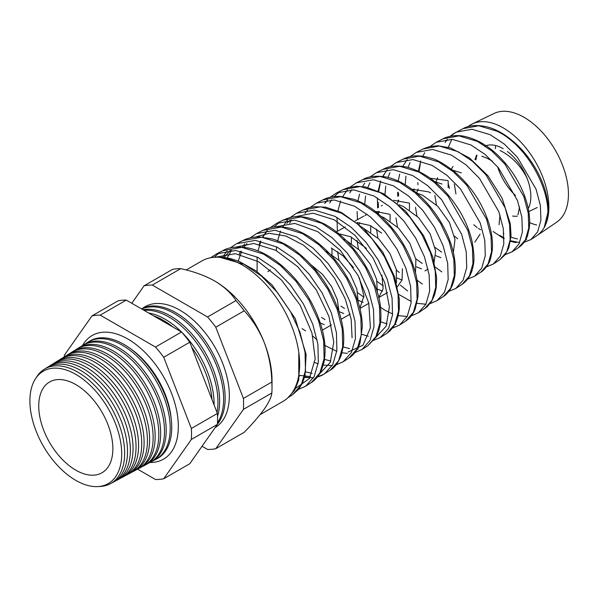 <?xml version="1.0" encoding="UTF-8"?>
<svg xmlns="http://www.w3.org/2000/svg" width="598" height="598" viewBox="0 0 598 598"><rect width="100%" height="100%" fill="white"/><g stroke="black" fill="none" stroke-linecap="round" stroke-linejoin="round"><path stroke-width="0.9" d="M130.73 348.896A63.859 36.867 60 0 1 171.222 419.041M82.539 345.502A71.379 41.21 60 0 1 92.959 335.059A71.379 41.21 60 0 1 127.86 339.029A71.379 41.21 60 0 1 174.28 401.228A71.379 41.21 60 0 1 164.315 458.666A71.379 41.21 60 0 1 150.068 462.471M217.089 257.2L223.308 257.349L230.305 258.523L239.193 261.408L256.206 270.999L272.292 285.216L295.255 318.577L306.094 354.345L305.002 375.865L302.199 383.587L298.424 389.47L292.669 394.643L301.213 385.045L305.488 370.506L305.055 352.304L299.904 332.032L290.374 311.409L277.188 292.19L261.378 276.044L244.193 264.361L220.049 257.357M298.783 352.342L298.783 379.85L294.635 390.247L288.034 397.61M468.025 126.686A64.577 37.285 60 0 1 472.353 123.921A64.577 37.285 60 0 1 503.217 127.875A64.577 37.285 60 0 1 544.15 227.614C557.889 204.875 531.592 147.243 496.931 131.186L478.819 125.752L463.054 128.645C468.862 125.311 476.741 124.683 486.682 126.746C492.901 128.331 499.121 131.194 505.325 135.342C519.4 145.067 530.62 158.208 538.977 174.751C545.271 187.637 548.366 199.695 548.269 210.937L544.15 227.614A64.577 37.285 -120 0 1 536.869 235.672A64.577 37.285 -120 0 1 536.488 235.933L530.852 239.596L523.938 242.28M450.197 136.299L456.154 132.143L472.001 129.25L490.218 134.722L504.316 144.096L517.292 157.08L536.047 189.192L540.405 205.563L540.921 220.236L537.617 231.927L530.852 239.596L523.833 242.429M519.669 242.586L510.057 240.643M504.107 237.937L499.913 235.41M503.217 233.332A64.577 37.285 -120 0 0 503.912 233.728M510.969 237.047A64.577 37.285 -120 0 0 517.524 238.938M525.575 239.492A64.577 37.285 -120 0 0 526.711 239.387M443.036 138.811C445.039 137.503 453.912 134.244 463.824 136.217C481.211 139.954 496.856 151.257 510.759 170.109C519.595 182.569 525.41 195.337 528.213 208.41C529.679 215.474 530.045 221.963 529.312 227.868L527.533 235.575C525.821 240.643 522.831 244.649 518.541 247.609L525.403 239.835L528.752 228.002L528.243 213.165L523.855 196.622L504.891 164.099L491.758 150.928L477.488 141.427L459.062 135.888L443.036 138.811L436.196 142.287L452.305 139.349L470.835 144.933L485.18 154.493L498.396 167.754L517.457 200.502L521.867 217.156L522.368 232.084L518.989 243.984L512.082 251.818L505.31 254.501M423.75 148.625L429.723 146.562L437.871 145.74L450.421 147.93L469.542 157.999L487.983 175.812L502.111 198.177L510.288 223.674L511.043 235.724L508.793 247.849L505.213 254.636L499.726 259.861L506.715 251.945L510.146 239.895L509.646 224.773L505.183 207.88L485.882 174.728L472.532 161.333L458.046 151.675L439.306 146.017L423.018 148.984L416.23 152.438L432.608 149.455L451.453 155.151L466.021 164.869L479.439 178.346L498.837 211.707L503.322 228.705L503.815 243.932L500.362 256.056L493.32 264.032L486.525 266.753M480.897 272.12L488.043 264.032L491.541 251.743L491.04 236.337L486.518 219.16L466.941 185.44L453.359 171.783L438.611 161.916L419.557 156.153L402.992 159.158L396.272 162.581L412.919 159.554L432.07 165.362L446.908 175.289L460.557 189.028L480.231 222.964L484.776 240.246L485.27 255.75L481.741 268.113L474.55 276.246L480.897 272.112C481.883 271.903 488.656 266.155 490.696 258.261L492.236 250.472C493.014 242.511 491.982 233.721 489.142 224.115C482.534 203.133 470.671 185.387 453.553 170.893C443.432 163.418 435.845 159.15 430.799 158.089C416.253 153.873 408.905 156.414 403 159.158M382.974 169.339C389.156 165.997 397.005 165.212 406.528 166.999C427.936 172.837 445.981 188.086 460.662 212.761C466.134 222.404 469.946 232.031 472.106 241.644C474.132 252.969 474.491 260.937 473.182 265.557C471.777 273.929 468.077 280.193 462.082 284.364L469.355 276.141L472.928 263.658L472.45 247.983L467.868 230.477L447.947 196.092L434.141 182.188L419.168 172.164L399.793 166.281L382.974 169.339L376.306 172.725L393.215 169.66L412.695 175.573L427.749 185.672L441.63 199.657L461.641 234.252L466.246 251.855L466.717 267.62L463.114 280.185L455.788 288.46L448.694 291.42M443.253 296.623L450.675 288.243L454.33 275.499L453.845 259.525L449.188 241.712L440.681 223.615L428.975 206.773L414.96 192.631L399.726 182.405L380.051 176.417L362.949 179.512L356.356 182.861L373.541 179.759L393.312 185.791L408.613 196.069L422.696 210.287L434.462 227.225L443.013 245.442L447.693 263.359L448.171 279.43L444.486 292.25L437.011 300.682L443.253 296.623C445.024 295.606 446.975 293.745 449.105 291.039C450.907 288.774 452.469 285.433 453.785 281.008C455.766 274.026 455.803 265.407 453.912 255.144C452.095 245.995 448.747 236.733 443.858 227.36C433.864 208.687 420.843 194.395 404.794 184.476C398.589 180.805 392.445 178.324 386.338 177.038C376.374 175.446 368.577 176.268 362.949 179.512M424.43 308.874L431.988 300.346L435.725 287.399L435.254 271.178L430.553 253.066L421.919 234.633L410.011 217.463L395.756 203.051L380.283 192.653L360.288 186.554L342.923 189.686L336.382 193.012L353.874 189.865L373.922 196.002L389.507 206.489L403.822 220.983L415.782 238.243L424.438 256.774L429.162 274.975L429.626 291.286L425.858 304.307L418.256 312.896L427.069 306.856L431.621 301.355L434.626 294.762L436.189 287.93L436.652 277.793L432.892 257.14L423.578 235.582L405.706 211.221L383.639 193.737L365.699 186.995L356.827 186.262L348.395 187.54L342.931 189.686M380.044 321.664L387.07 323.862M394.859 324.52L396.175 324.415M405.601 321.126L413.33 312.41L417.12 299.232L416.649 282.712L411.858 264.279L403.089 245.531L390.995 228.085L376.531 213.456L360.841 202.894L340.531 196.682L322.898 199.859C327.794 197.258 333.744 196.129 340.74 196.465L354.106 199.358C362.171 202.281 370.057 206.968 377.764 213.419C396.123 229.527 408.584 248.925 415.161 271.627C417.666 280.903 418.578 289.432 417.89 297.213L415.214 308.897C413.076 314.234 409.869 318.308 405.601 321.126L399.569 325.058M310.227 207.386L316.424 203.156L334.14 199.964L354.547 206.213L370.341 216.865L384.888 231.605L397.027 249.157L405.825 268.001L410.617 286.517L411.08 303.111L407.238 316.372L399.494 325.11L392.482 328.115M361.379 334.192L368.331 336.263M302.88 210.033L309.046 207.678L314.742 206.669L325.79 207.185L341.48 212.507L363.876 228.623L382.772 252.057L394.553 276.635L399.344 299.105L399.27 309.263L398.044 316.372L395.988 322.27L393.559 326.643L390.262 330.597L386.779 333.378L394.628 324.542L398.515 311.124L398.051 294.313L393.2 275.573L384.32 256.535L372.061 238.811L357.372 223.906L341.398 213.142L320.782 206.818L302.88 210.033L296.459 213.299L314.436 210.062L335.164 216.424L351.176 227.233L365.939 242.205L378.272 260.048L387.212 279.229L392.079 298.081L392.527 314.982L388.603 328.452L380.089 337.721M343.215 346.892L349.591 348.656M357.268 349.127L358.344 349.03M367.964 345.629L375.94 336.644L379.909 323.032L379.461 305.974L374.557 286.92L365.535 267.53L353.082 249.478L338.162 234.326L321.956 223.383L301.026 216.947L282.854 220.214L276.5 223.435L294.754 220.169L315.781 226.642L332.069 237.653L347.049 252.879L359.548 270.999L368.592 290.456L373.526 309.6L373.982 326.785L369.99 340.501L361.954 349.538L367.964 345.629L375.499 337.773C379.573 331.023 381.352 322.494 380.836 312.163C380.388 283.758 356.176 240.994 324.422 223.988L314.264 219.473C296.227 214.136 290.493 217.209 282.854 220.214M324.527 359.383L330.844 361.035M262.836 230.38C269.96 227.315 275.192 225.297 289.432 228.107C295.786 229.654 302.177 232.39 308.598 236.315C325.843 247.28 339.776 262.903 350.391 283.175C358.157 298.544 362.134 313.09 362.328 326.814L360.011 342.953C357.746 350.697 351.43 356.819 349.135 357.888L357.26 348.746L361.304 334.88L360.856 317.508L355.87 298.133L346.713 278.444L334.088 260.13L318.966 244.754L302.521 233.631L281.277 227.083L262.836 230.38L256.535 233.586L275.058 230.267L296.399 236.853L312.918 248.035L328.13 263.524L340.83 281.964L350.017 301.766L354.995 321.231L355.429 338.662L351.355 352.573L343.192 361.753L336.211 364.735M305.825 371.859L312.096 373.414M242.81 240.56C247.751 238.064 253.201 236.845 259.166 236.898L271.993 238.849C279.924 241.144 287.802 245.165 295.629 250.913C315.669 266.387 330.021 286.367 338.692 310.855C342.916 323.518 344.485 335.052 343.394 345.472L341.443 354.749C338.221 362.799 334.514 367.927 330.32 370.132L338.58 360.841L342.699 346.765L342.258 329.147L337.235 309.487L327.966 289.477L315.139 270.842L299.77 255.189L283.078 243.872L261.513 237.212L242.81 240.56L236.584 243.722L255.376 240.374L277.016 247.064L293.775 258.433L309.181 274.123L322.053 292.833L331.382 312.948L336.442 332.735L336.883 350.48L332.735 364.638L324.422 373.974L317.418 376.979M309.936 377.667L304.696 377.017M311.491 382.391L319.893 372.958L324.094 358.651L323.66 340.718L318.547 320.715L309.129 300.375L296.122 281.464L280.552 265.594L263.636 254.12L241.764 247.348L222.785 250.734L216.611 253.873L235.664 250.472L257.633 257.282L274.646 268.838L290.307 284.82L303.358 303.836L312.791 324.251L317.904 344.306L318.33 362.313L314.114 376.695L305.66 386.188L311.491 382.391C312.634 381.935 318.48 377.241 321.35 370.498L323.996 362.283C327.241 344.934 323.182 325.245 311.812 303.216C297.303 275.581 271.537 252.535 248.447 248.035C236.928 246.264 228.369 247.168 222.777 250.741M451.841 139.319L448.141 147.684M448.081 183.13L449.479 188.475M445.084 142.556L447.379 139.312M418.921 172.037L420.259 164.286M430.201 146.458L436.189 142.294L430.007 146.555M410.034 162.596L408.053 167.358M405.915 176.231L405.242 184.745M441.765 271.911L435.396 267.149M398.642 195.86L398.447 192.788M410.093 156.639L416.23 152.438M389.956 172.687L387.945 177.404M385.747 186.12L384.97 194.5M422.382 284.08L417.06 280.193M378.497 207.491L378.175 202.423M378.713 191.233L380.104 184.266M383.026 176.47L385.03 172.927M390.21 166.767L396.272 162.581L390.016 166.864M369.893 182.779L367.852 187.451M365.58 196.024L364.713 204.277M400.354 285.111L407.679 291.002M370.214 176.918L376.306 172.725L370.102 176.948M351.669 189.745L349.823 192.87M355.474 183.324L356.348 182.868M339.769 191.554L334.133 196.585M331.636 199.837L329.752 202.969M324.983 203.305L327.502 199.994M330.141 197.303L336.382 193.012M304.965 213.434L307.424 210.234M291.585 220.027L289.626 223.174M279.789 222.008L274.019 227.038M257.103 271.649L257.125 257.02M258.007 250.928L260.907 241.181M262.858 237.085L267.366 230.589M270.236 227.703L276.5 223.443L270.132 227.726M231.501 250.33L227.21 257.88M235.836 244.119L230.14 248.035M219.795 252.468L214.084 257.297M492.505 161.243L486.892 158.119L481.846 156.228M454.353 184.214L455.938 193.901M473.751 224.766L477.167 227.546M437.616 177.696L436.062 181.927M434.895 195.449L436.443 204.957M454.42 236.113L457.709 238.781M448.179 187.57L448.194 180.992M451.333 169.159L452.97 166.468M447.984 180.589L430.373 178.264M418.159 188.923L416.649 192.982M415.49 207.312L416.933 216.005M435.082 247.452L441.623 252.147M452.649 170.176L461.342 172.874M430.612 192.855L428.527 191.823L411.955 189.252M398.702 200.158L397.446 203.402M395.981 217.911L397.438 227.061M415.752 258.792L422.27 263.441M409.443 209.935L409.466 203.238M413.3 190.269L414.167 188.931M434.716 181.613L441.974 184.057M409.069 203.051L393.581 200.293M379.252 211.393L378.25 213.837M376.523 229.146L377.936 238.124M396.414 270.139L399.337 272.479M390.075 221.118L390.09 214.51M416.843 193.147L422.607 195.24L437.818 206.325L449.464 222.553L454.996 239.521L453.351 252.543M389.612 214.286L375.26 211.393M366.97 214.166L364.937 215.684M359.794 222.628L359.084 224.287M357.073 240.381L358.441 249.179M377.076 281.479L383.355 285.904M370.715 232.301L370.715 225.782M381.285 205.884L382.384 205.293M399.038 204.778L403.239 206.422L418.518 217.575L430.216 233.968L435.658 250.988L433.849 263.98M381.674 233.108L370.155 225.521L356.991 222.553M337.616 251.609L338.946 260.235M357.739 292.811L363.898 297.139M351.347 243.476L351.347 237.055M355.048 221.028L363.823 216.11M381.292 216.521L383.871 217.597L398.403 228.002L409.832 243.222L415.894 259.547L415.483 272.867M366.462 248.402L350.697 236.756L338.774 233.773M331.98 254.658L331.972 248.327M336.345 231.83L345.3 226.956M363.629 228.391L378.639 238.796L389.971 253.522L396.272 269.444L396.474 282.854M343.738 239.35L345.143 239.962M270.363 269.922L267.859 271.679M517.958 214.824L519.557 206.863M512.606 216.035A39.079 22.56 -120 0 0 517.225 216.192M528.243 208.567A39.079 22.56 -120 0 0 526.718 177.397C520.096 165.041 511.215 156.078 500.078 150.509M478.467 228.451L480.635 229.744M499.061 224.654L499.988 215.018M474.812 242.123L480.074 234.237M440.913 257.671L435.875 255.705M421.47 268.838L416.507 266.88M397.461 286.763L402.08 279.849L402.402 268.651M402.035 279.999L397.132 278.063M378.676 297.512L383.109 288.789L381.935 275.177M382.6 291.166L377.772 289.245M340.972 306.183L344.441 308.374M359.869 308.179L363.913 295.988L359.346 277.823M353.44 267.523L343.17 255.937L331.247 247.983M346.063 240.403L359.525 250.226L370.349 264.249L376.643 279.49L377.405 292.699M363.165 302.326L358.404 300.428M321.515 317.411L324.991 319.601M326.074 251.287L339.305 260.579L350.181 274.101L356.849 289.066L358.262 302.371M343.723 313.494L339.036 311.61M302.057 328.646L305.533 330.836M311.222 264.944L322.531 274.377L331.651 286.689L337.377 299.882L339.021 311.864M324.288 324.654L319.668 322.793M472.353 123.921L494.053 113.471A62.775 36.246 60 0 1 524.057 117.313A62.775 36.246 60 0 1 564.691 171.394A62.775 36.246 60 0 1 556.775 222.105L536.869 235.672M485.21 146.009A39.079 22.56 60 0 1 503.217 148.7M515.446 195.464A40.881 23.599 60 0 1 497.633 166.849M495.294 148.693A40.881 23.599 60 0 1 495.727 145.568M477.04 155.278A39.079 22.56 -120 0 0 475.918 159.875M215.153 427.6A69.876 40.343 -120 0 0 225.498 371.515A69.876 40.343 -120 0 0 179.923 310.198A69.876 40.343 -120 0 0 142.406 308.463M217.41 424.236A69.727 40.26 -120 0 0 219.092 367.209A69.727 40.26 -120 0 0 175.849 312.672A69.727 40.26 -120 0 0 141.547 308.904M217.485 422.883A69.674 40.223 -120 0 0 174.377 313.569A69.674 40.223 -120 0 0 141.726 309.009M143.034 309.764A69.532 40.141 60 0 1 170.467 315.946A69.532 40.141 60 0 1 217.53 416.298M217.022 412.463A69.465 40.111 -120 0 0 168.83 316.94A69.465 40.111 -120 0 0 144.096 310.377M148.64 313.001A69.331 40.029 60 0 1 165.085 319.212A69.331 40.029 60 0 1 181.523 331.987A90.029 51.981 60 0 1 189.768 342.228L217.395 413.442A90.029 51.981 60 0 1 217.395 424.408L189.768 463.719L163.717 478.759L191.345 439.448A90.029 51.981 -120 0 0 191.345 428.482L163.717 357.268A90.029 51.981 -120 0 0 155.487 347.042L100.232 315.139A90.029 51.981 -120 0 0 92.01 315.871L64.375 355.182A90.029 51.981 -120 0 0 64.278 356.909M181.598 332.062A69.331 40.029 60 0 1 214.099 404.943M212.028 399.606A69.263 39.991 -120 0 0 191.711 347.236M173.054 327.099A69.263 39.991 -120 0 0 163.276 320.311A69.263 39.991 -120 0 0 153.499 315.804M75.804 374.37A64.913 37.48 60 0 1 121.7 453.867A64.913 37.48 60 0 1 75.804 480.373A64.913 37.48 60 0 1 29.9 400.869A64.913 37.48 60 0 1 75.804 374.37M99.081 486.488A66.101 38.167 -120 0 0 110.346 483.737A66.101 38.167 -120 0 0 121.259 430.986A66.101 38.167 -120 0 0 77.912 372.18A66.101 38.167 -120 0 0 44.259 369.265A66.101 38.167 -120 0 0 36.239 377.652M44.259 369.265L47.003 367.561A66.206 38.227 60 0 1 80.715 370.476A66.206 38.227 60 0 1 124.13 429.379A66.206 38.227 60 0 1 113.194 482.212L110.346 483.737M114.569 481.412A66.303 38.279 -120 0 0 115.997 480.717A66.303 38.279 -120 0 0 126.948 427.794A66.303 38.279 -120 0 0 83.466 368.809A66.303 38.279 -120 0 0 49.701 365.886A66.303 38.279 -120 0 0 48.378 366.776M49.701 365.886L52.288 364.279A66.408 38.339 60 0 1 86.097 367.209A66.408 38.339 60 0 1 129.639 426.284A66.408 38.339 60 0 1 118.681 479.282L115.997 480.717M120.131 478.43A66.513 38.399 -120 0 0 121.648 477.69A66.513 38.399 -120 0 0 132.629 424.61A66.513 38.399 -120 0 0 89.012 365.438A66.513 38.399 -120 0 0 55.151 362.508A66.513 38.399 -120 0 0 53.745 363.449M55.151 362.508L57.565 361.005A66.602 38.451 60 0 1 91.479 363.935A66.602 38.451 60 0 1 135.155 423.19A66.602 38.451 60 0 1 124.16 476.344L121.648 477.69M125.692 475.44A66.714 38.519 -120 0 0 127.299 474.663A66.714 38.519 -120 0 0 138.317 421.418A66.714 38.519 -120 0 0 94.566 362.059A66.714 38.519 -120 0 0 60.592 359.121A66.714 38.519 -120 0 0 59.12 360.123M60.592 359.121L62.85 357.724A66.804 38.571 60 0 1 96.869 360.661A66.804 38.571 60 0 1 140.672 420.095A66.804 38.571 60 0 1 129.639 473.407L127.299 474.663M131.254 472.457A66.924 38.638 -120 0 0 132.95 471.643A66.924 38.638 -120 0 0 143.998 418.226A66.924 38.638 -120 0 0 100.113 358.688A66.924 38.638 -120 0 0 66.034 355.743A66.924 38.638 -120 0 0 64.487 356.804M66.034 355.743L68.135 354.442A67.006 38.683 60 0 1 102.251 357.395A67.006 38.683 60 0 1 146.189 417A67.006 38.683 60 0 1 135.126 470.477L132.95 471.643M136.815 469.467A67.126 38.758 -120 0 0 138.601 468.615A67.126 38.758 -120 0 0 149.679 415.042A67.126 38.758 -120 0 0 105.659 355.317A67.126 38.758 -120 0 0 71.483 352.364A67.126 38.758 -120 0 0 69.854 353.478M71.483 352.364L73.419 351.161A67.2 38.803 60 0 1 107.633 354.121A67.2 38.803 60 0 1 151.705 413.906A67.2 38.803 60 0 1 140.605 467.539L138.601 468.615M142.384 466.485A67.335 38.877 -120 0 0 144.253 465.588A67.335 38.877 -120 0 0 155.368 411.85A67.335 38.877 -120 0 0 111.213 351.945A67.335 38.877 -120 0 0 76.925 348.985A67.335 38.877 -120 0 0 75.221 350.151M76.925 348.985L78.697 347.879A67.402 38.915 60 0 1 113.015 350.847A67.402 38.915 60 0 1 157.214 410.811A67.402 38.915 60 0 1 146.091 464.601L144.253 465.588M147.945 463.495A67.537 38.997 -120 0 0 149.896 462.56A67.537 38.997 -120 0 0 161.049 408.658A67.537 38.997 -120 0 0 116.76 348.574A67.537 38.997 -120 0 0 82.375 345.599A67.537 38.997 -120 0 0 80.588 346.833M82.375 345.599L83.982 344.605A67.604 39.027 60 0 1 118.404 347.58A67.604 39.027 60 0 1 162.731 407.716A67.604 39.027 60 0 1 151.571 461.671L149.896 462.56M153.507 460.505A67.746 39.117 -120 0 0 155.547 459.541A67.746 39.117 -120 0 0 166.737 405.474A67.746 39.117 -120 0 0 122.313 345.203A67.746 39.117 -120 0 0 87.816 342.22A67.746 39.117 -120 0 0 85.955 343.506M155.547 459.541L157.05 458.733A67.798 39.147 -120 0 0 168.247 404.622A67.798 39.147 -120 0 0 123.786 344.306A67.798 39.147 -120 0 0 89.266 341.323L87.816 342.22M75.804 384.581A52.407 30.259 -120 0 0 51.301 381.12A52.407 30.259 -120 0 0 41.135 422.48A52.407 30.259 -120 0 0 75.804 470.163A52.407 30.259 -120 0 0 103.603 471.717A52.407 30.259 -120 0 0 109.576 429.259A52.407 30.259 -120 0 0 75.804 384.581M186.18 269.982L201.743 260.997A81.111 46.831 60 0 1 242.302 265.019A81.111 46.831 60 0 1 295.285 336.495A81.111 46.831 60 0 1 282.854 401.482L260.063 414.646M202.042 446.25L207.558 449.434A90.029 51.981 -120 0 0 215.781 448.694L244.208 432.287C252.603 423.743 259.308 415.976 264.331 408.987C268.943 402.282 271.447 396.945 271.843 392.976A90.029 51.981 -120 0 0 272.015 387.594L272.015 380.313A81.111 46.831 -120 0 0 264.331 342.759A81.111 46.831 -120 0 0 214.667 280.97L214.667 280.97C204.867 275.529 193.55 271.425 180.723 268.659A90.029 51.981 -120 0 0 172.501 269.399L144.073 285.807L131.792 303.276M137.555 469.138L155.487 479.491A90.029 51.981 -120 0 0 163.717 478.759M215.781 448.694L243.408 409.391L271.843 392.976M243.408 409.391A90.029 51.981 -120 0 0 243.408 398.425L215.781 327.211A90.029 51.981 -120 0 0 207.558 316.977L152.296 285.074L180.723 268.659M152.296 285.074A90.029 51.981 -120 0 0 144.073 285.807M207.558 316.977L235.986 300.57C231.217 293.17 224.108 286.636 214.667 280.97A81.111 46.831 -120 0 0 214.196 280.709M215.781 327.211L244.208 310.796A90.029 51.981 -120 0 0 235.986 300.57M243.408 398.425L271.843 382.01C271.477 368.413 268.973 355.332 264.331 342.759C259.382 330.537 252.677 319.885 244.208 310.796M272.015 387.594A90.029 51.981 -120 0 0 271.843 382.01M92.01 315.871L118.06 300.831A90.029 51.981 60 0 1 126.283 300.091L181.545 331.995L155.487 347.042M191.345 439.448L217.395 424.408M191.345 428.482L217.395 413.442M163.717 357.268L189.768 342.228M100.232 315.139L126.283 300.091M536.653 224.998A62.775 36.246 60 0 1 529.671 222.658M507.388 151.473A39.079 22.56 60 0 1 526.718 177.397L527.055 177.636M476.531 155.226L474.932 159.599M375.581 337.646L386.121 326.224L389.403 306.841L384.761 282.637L372.726 257.476L354.98 235.335L334.065 219.735L312.993 213.18L294.874 216.797M290.157 220.049L286.846 223.331M348.021 352.08L362.986 345.225L370.409 327.794L368.764 303.066L358.135 275.529L340.135 250.173L317.777 231.688L294.777 223.42L274.916 226.941M352.08 337.773L351.176 319.25L345.158 298.679L334.499 278.13L320.162 259.667L303.455 245.143L285.919 236.038L269.16 233.287L254.718 237.219M246.892 243.565L243.849 247.572M241.667 251.377L238.034 261.505M299.628 375.372L310.549 376.613M319.07 374.408L330.246 362.425L333.796 342.026L328.982 316.514L316.364 290.008L297.744 266.708L275.805 250.315L253.731 243.476L234.76 247.355M230.372 250.36L223.846 257.671M295.741 388.259L309.39 378.527L315.183 359.002L311.992 333.064L300.144 305.122L281.359 279.894L258.575 261.715L235.358 253.694L215.295 257.222M292.669 394.643L287.862 397.775M518.541 247.609L512.082 251.818L505.205 254.643M499.726 259.861L493.32 264.032L486.421 266.895M462.075 284.364L455.863 288.415M386.786 333.378L380.724 337.324M349.135 357.888L343.282 361.7M330.313 370.14L321.589 375.551L317.329 377.091M463.061 128.637L453.254 133.855L449.995 136.404M322.905 199.859L316.424 203.156L310.041 207.484M428.063 269.115L424.924 270.924M387.534 292.512L378.698 297.617M368.824 303.313L359.929 308.448M350.114 314.114L341.159 319.287M331.404 324.916L322.382 330.126M528.804 211.572L537.198 207.528M493.066 231.471L504.107 238.811M509.974 241.256L516.081 242.646M424.774 152.707L422.749 156.235M420.753 160.929L418.264 171.708M417.83 182.577L417.942 184.715M407.238 159.554L402.723 166.334M399.681 174.13L398.216 181.022M397.573 192.22L397.782 196.353M398.156 200.121L398.283 201.107M467.636 279.139L474.55 276.246M387.257 169.668L382.556 176.694M380.679 180.947L378.003 191.532M377.398 197.916L377.63 207.992M377.981 211.318L378.31 213.673M364.735 183.093L362.665 186.531M359.555 194.141L357.978 200.891M357.096 211.587L357.484 219.623M357.813 222.538L357.918 223.308M398.873 294.478L411.237 301.489M416.933 303.336L425.911 304.225M430.059 303.627L437.011 300.682M356.356 182.861L350.024 187.174M347.311 189.895L342.512 196.892M340.621 200.988L337.765 211.393M337.048 217.44L337.347 231.247M379.566 306.707L385.306 310.444L392.632 313.98M397.79 315.602L407.178 316.492M411.275 315.871L418.256 312.889M336.397 193.005L330.036 197.325M327.33 200.016L324.707 203.35M373.556 340.397L380.717 337.324M296.459 213.299L290.045 217.635M287.384 220.251L282.443 227.195M280.552 231.067L277.45 241.248M276.597 246.854L276.298 250.577M312.515 335.829L317.164 339.941M324.183 345.113L336.771 351.355M342.034 352.76L347.281 353.381M354.906 352.611L361.954 349.538M267.112 230.701L262.552 237.062M260.526 241.099L259.293 244.238M314.854 362.59L318.136 363.793M323.301 365.109L332.234 365.535M336.113 364.847L343.192 361.753M256.535 233.586L250.136 237.877M244.664 243.879L242.534 247.168M240.508 251.138L239.245 254.27M298.679 375.955L299.501 376.217M304.569 377.443L313.502 377.794M227.053 251.048L222.516 257.282M298.537 389.335L305.66 386.188M216.611 253.873L210.698 257.731"/></g></svg>
